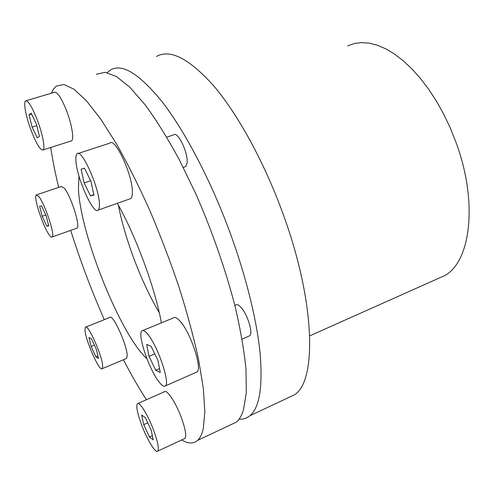 <?xml version="1.0" encoding="UTF-8"?>
<svg xmlns="http://www.w3.org/2000/svg" width="494" height="494" viewBox="0 0 494 494"><rect width="100%" height="100%" fill="white"/><g stroke="black" fill="none" stroke-linecap="round" stroke-linejoin="round"><path stroke-width="0.74" d="M229.846 425.186L236.36 422.123C239.312 419.622 241.671 415.584 243.437 410.014L246.302 392.86L246.006 369.395C244.178 350.802 240.541 329.788 235.088 306.354C225.672 270.002 211.988 230.717 195.822 193.821L179.069 159.266C167.559 138.166 156.314 120.085 145.322 105.018L129.959 87.352L116.43 76.502L105.129 72.309L96.268 74.291M51.253 93.236L53.476 89.025L56.31 86.104L63.893 84.511L73.958 89.21L86.345 100.677L100.733 119.073L116.603 144.112C127.705 163.866 138.777 185.979 149.812 210.444C160.55 235.78 170.337 261.48 179.168 287.551C187.214 313.177 193.66 337.069 198.52 359.237L203.349 388.537L204.856 411.903L203.25 428.767C201.997 434.183 200.144 438.036 197.686 440.321C193.537 443.983 188.214 443.859 181.712 439.944M146.94 358.724C120.357 334.759 80.269 234.44 78.435 188.714L78.966 176.025M118.375 205.226C124.988 239.392 141.494 282.772 159.272 312.69M184.775 166.929L185.633 166.632L187.065 163.248C188.603 153.615 177.877 130.941 173.703 134.837L166.75 137.147M78.089 153.498L109.829 143.13C115.263 136.801 133.528 177.13 132.33 193.185C132.225 195.988 131.682 197.791 130.7 198.594L129.508 199.014M75.866 160.142C75.699 156.802 76.088 154.702 77.045 153.838C81.559 147.737 99.72 188.782 99.424 204.744C99.473 207.536 99.078 209.308 98.238 210.061C93.477 215.551 76.317 176.963 75.866 160.142M248.791 336.167L249.594 335.821C253.657 333.567 247.086 312.887 240.288 306.663C238.324 304.755 236.793 304.199 235.7 304.983L234.835 305.348M142.865 330.492L173.419 317.901C174.864 316.728 177.087 317.827 180.075 321.193C190.567 332.406 202.614 368.783 197.001 371.982L195.896 372.47M147.965 334.506C157.839 346.201 170.282 383.017 165.422 385.882C164.045 387.055 161.81 385.592 158.716 381.504C148.811 368.814 137.221 334.172 141.889 330.894C143.118 329.801 145.143 331.005 147.965 334.506M137.925 403.487L164.385 391.773C166.731 388.901 175.815 402.524 181.378 417.683C185.441 429.045 186.621 435.961 184.923 438.444L184.262 438.752M153.665 430.36C157.808 441.84 159.179 448.762 157.79 451.121C155.672 453.807 146.928 439.351 141.475 424.544C137.338 413.157 135.961 406.222 137.351 403.74C139.296 401.017 148.002 415.022 153.665 430.36M85.826 327.059L109.748 317.475C112.762 313.171 127.971 346.924 127.149 356.304L126.532 358.44L126.063 358.638M102.666 366.597L102.221 368.678C99.56 372.346 85.122 339.545 84.974 329.714L85.413 327.226C87.87 323.113 102.943 357.347 102.666 366.597M36.723 194.809L61.312 186.497L64.004 187.862C70.537 194.679 80.8 226.672 76.99 228.117L76.496 228.29M49.456 235.2C43.287 227.481 33.135 196.6 36.297 194.957L38.736 196.427C44.831 203.491 55.452 235.743 52.16 237.003C51.598 237.447 50.697 236.848 49.456 235.2M26.139 100.72L54.34 92.316C57.316 91.581 61.472 97.923 66.807 111.354C71.97 124.945 74.205 139.339 71.568 140.821L70.833 141.056M31.147 130.521C26.065 117.152 23.175 102.437 25.503 100.912C28.09 100.288 32.073 106.778 37.439 120.382C42.669 134.146 45.349 148.577 43.089 149.948C40.409 150.454 36.426 143.982 31.147 130.521M107.167 72.624L110.218 70.167C121.722 62.911 139.005 73.427 162.081 101.702C184.534 130.601 210.111 178.933 229.364 230.822C245.944 275.64 256.954 320.594 260.165 353.889C262.814 387.308 259.375 407.939 249.853 415.775C246.704 418.338 243.104 419.48 239.053 419.19M286.637 398.46L294.535 394.749C317.086 381.028 315.604 300.846 281.864 210.691C263.141 160 237.095 113.194 213.396 85.487C188.949 58.409 169.967 48.752 156.45 56.501M436.418 279.289L444.94 275.485C470.572 261.524 478.346 202.386 455.962 142.235L450.269 127.989L443.754 114.275L436.517 101.301L428.699 89.284L420.425 78.404L411.835 68.808L403.085 60.62L394.298 53.914L385.623 48.758L377.163 45.164L369.043 43.126L361.349 42.614L354.167 43.577L347.572 45.936M151.065 346.294L157.975 360.484L160.284 372.513L155.74 370.234L149.027 356.347L146.662 344.435L151.065 346.294M149.027 356.347L154.776 353.914M155.74 370.234L159.531 368.598M151.201 430.163L153.226 439.833L149.441 436.937L143.723 424.667L141.655 415.059L145.341 417.652L151.201 430.163M143.723 424.667L147.768 422.839M149.441 436.937L152.337 435.603M95.904 356.927L91.149 346.547L88.945 337.538L91.507 338.841L96.367 349.388L98.553 358.465L95.904 356.927L97.973 356.069M91.149 346.547L94.44 345.201M42.188 216.267L39.606 206.251L41.564 205.905L46.183 215.822L48.758 225.943L46.72 226.042L42.188 216.267L45.806 215.007M46.72 226.042L48.616 225.375M29.047 114.874L31.147 113.157L36.395 124.019L39.434 136.424L37.229 137.807L32.091 127.112L29.047 114.874L31.597 114.095M32.091 127.112L36.797 125.655M81.109 169.257L84.431 168.17L90.927 181.236L93.922 195.136L90.458 195.772L84.134 182.959L81.109 169.257M84.134 182.959L90.68 180.736M90.458 195.772L93.811 194.611M117.319 203.318C135.955 236.052 155.289 288.613 161.377 322.866M146.415 399.726C138.721 387.839 131.064 374.514 123.432 359.749M104.296 319.655C91.427 290.416 80.226 260.653 70.71 230.365M58.693 187.387C55.235 173.203 52.58 159.908 50.715 147.502M183.286 167.447L185.633 166.632M197.001 371.982L165.422 385.882M184.923 438.444L157.79 451.121M126.532 358.44L102.221 368.678M309.769 335.84L444.94 275.485M249.853 415.775L294.535 394.749M71.568 140.821L43.089 149.948M76.99 228.117L52.16 237.003M242.091 339.082L249.594 335.821M130.7 198.594L98.238 210.061M236.36 422.123L197.686 440.321"/></g></svg>
